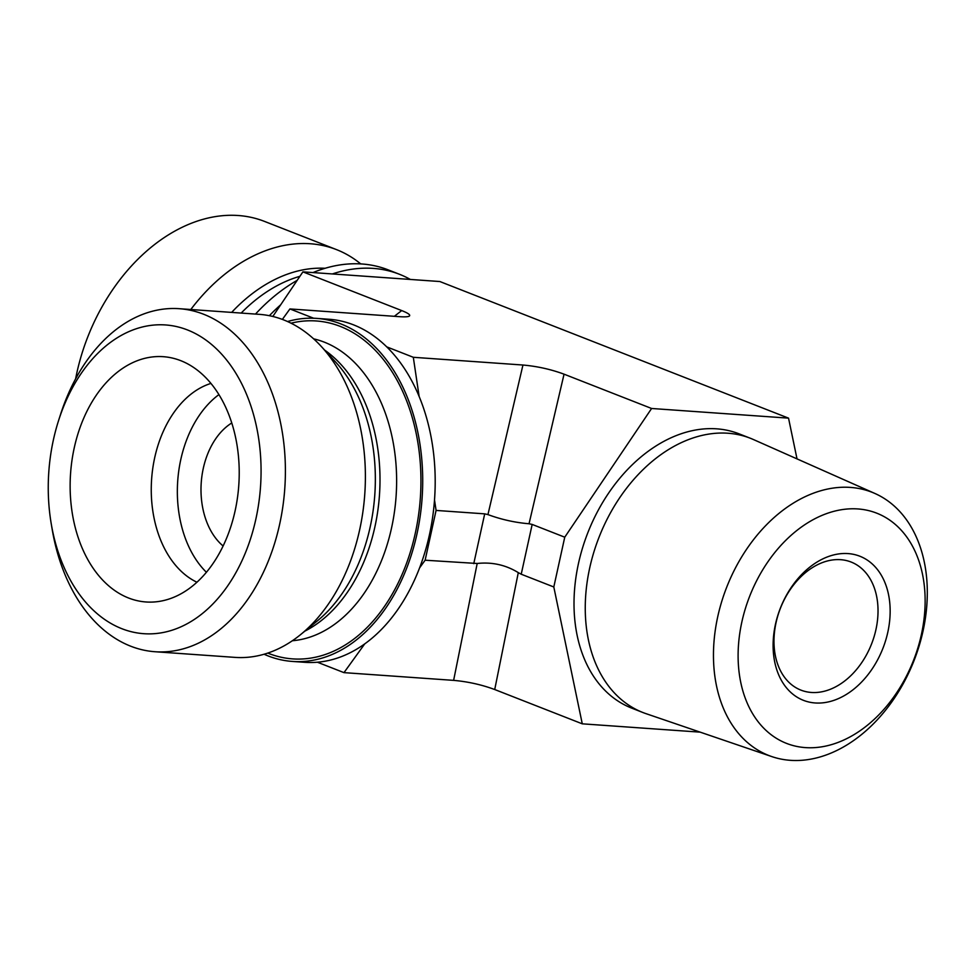 <?xml version="1.0" encoding="UTF-8"?>
<svg xmlns="http://www.w3.org/2000/svg" width="976" height="976" viewBox="0 0 976 976"><rect width="100%" height="100%" fill="white"/><g stroke="black" fill="none" stroke-linecap="round" stroke-linejoin="round"><path stroke-width="1.46" d="M811.41 692.46A68.784 48.946 -68.6 0 1 800.918 690.117A68.784 48.946 -68.6 0 1 780.434 608.219A68.784 48.946 -68.6 0 1 851.096 562.03A68.784 48.946 -68.6 0 1 874.045 636.828A68.784 48.946 -68.6 0 1 811.41 692.46M815.204 702.964A77.372 55.059 111.4 0 0 888.489 594.36A77.372 55.059 111.4 0 0 791.194 587.503A77.372 55.059 111.4 0 0 815.204 702.964M921.381 634.607A123.635 87.986 -68.6 0 1 764.025 728.462A123.635 87.986 -68.6 0 1 809.47 521.757A123.635 87.986 -68.6 0 1 921.381 634.607M923.015 631.106A141.374 100.601 111.4 0 0 874.899 493.466A141.374 100.601 111.4 0 0 726.717 587.174A141.374 100.601 111.4 0 0 771.809 756.595A141.374 100.601 111.4 0 0 923.015 631.106M874.899 493.466L753.435 439.542A147.278 104.81 111.4 0 0 750.373 438.261A147.278 104.81 111.4 0 0 599.069 537.154A147.278 104.81 111.4 0 0 642.928 712.529A147.278 104.81 111.4 0 0 646.039 713.663L771.809 756.595M231.776 422.974A68.784 47.165 -86 0 0 201.239 482.62A68.784 47.165 -86 0 0 223.101 545.974M700.182 732.146L582.269 723.826L553.807 586.979L564.75 537.19L651.602 408.48L788.535 418.143L797.014 458.879M750.373 438.261L739.125 433.856A147.278 104.81 111.4 0 0 587.82 532.75A147.278 104.81 111.4 0 0 631.679 708.112L642.928 712.529M264.069 654.237A171.947 117.925 -86 0 0 292.361 661.435A171.947 117.925 -86 0 0 422.096 498.211A171.947 117.925 -86 0 0 316.566 318.383L329.046 319.262A171.947 117.925 94 0 1 386.74 346.87A171.947 117.925 94 0 1 419.131 396.451A171.947 117.925 94 0 1 434.515 499.968L436.077 510.424L425.121 560.212L477.191 563.481C492.087 561.883 505.788 564.933 518.293 572.631L521.221 574.217L532.176 524.429L529.041 523.758L564.055 374.174L651.602 408.48M532.176 524.429L564.75 537.19M788.535 418.143L439.834 281.527L302.902 271.865L280.698 304.78A171.947 122.354 111.4 0 0 269.364 315.699M282.369 319.408L289.921 308.941L399.562 316.675C405.016 317.054 408.297 316.834 409.408 316.029C410.628 314.919 408.066 313.101 401.697 310.575L302.902 271.865M289.921 308.941L313.625 318.225M386.74 346.87L413.312 357.289L522.953 365.024L487.939 514.596C501.396 519.549 515.096 522.599 529.041 523.758M564.055 374.174C550.976 369.343 537.276 366.293 522.953 365.024M413.312 357.289L419.131 396.451M425.121 560.212L419.582 567.886A171.947 117.925 94 0 1 364.731 643.879L343.979 672.635L317.407 662.216A171.947 117.925 94 0 1 304.841 662.314L292.361 661.435M434.515 499.968A171.947 117.925 94 0 1 419.582 567.886M364.731 643.879A171.947 117.925 94 0 1 317.407 662.216M316.566 318.383A171.947 117.925 -86 0 0 287.542 321.531M187.514 329.961A154.757 106.128 94 0 1 227.054 586.783A154.757 106.128 94 0 1 51.264 523.953A154.757 106.128 94 0 1 58.548 420.644A154.757 106.128 94 0 1 187.514 329.961M51.264 523.953L52.253 529.797A171.947 117.925 -86 0 0 130.662 646.185A171.947 117.925 -86 0 0 155.05 651.736A171.947 117.925 -86 0 0 282.857 506.544A171.947 117.925 -86 0 0 203.642 314.248A171.947 117.925 -86 0 0 179.255 308.697A171.947 117.925 -86 0 0 60.353 415.007L58.548 420.644M155.05 651.736L235.045 657.385A171.947 117.925 -86 0 0 300.986 634.29A171.947 117.925 -86 0 0 321.299 346.468A171.947 117.925 -86 0 0 259.25 314.345L179.255 308.697M180.767 360.669A122.939 84.314 94 0 1 238.742 485.853A122.939 84.314 94 0 1 163.041 600.679A122.939 84.314 94 0 1 128.576 598.007A122.939 84.314 94 0 1 74.127 448.387A122.939 84.314 94 0 1 179.999 360.376A122.939 84.314 94 0 1 180.767 360.669M196.92 582.221A103.175 70.76 94 0 1 151.622 479.118A103.175 70.76 94 0 1 210.95 383.409M218.929 394.597A103.175 70.76 -86 0 0 206.387 572.265M255.505 314.077A171.947 122.354 -68.6 0 1 297.18 280.344M313.003 272.572A171.947 122.354 -68.6 0 1 388.18 269.864L399.428 274.268A171.947 122.354 111.4 0 0 332.389 273.939M410.347 279.441A171.947 122.354 111.4 0 0 399.428 274.268M280.698 304.78L272.816 316.456M75.628 378.834A171.947 122.354 -68.6 0 1 238.217 215.513A171.947 122.354 -68.6 0 1 264.447 221.381L336.525 249.624A171.947 122.354 -68.6 0 1 360.717 263.91M190.796 309.514A171.947 122.354 -68.6 0 1 336.525 249.624M487.939 514.596L484.706 513.852L473.763 563.64M343.979 672.635L453.62 680.37C467.943 681.638 481.644 684.688 494.722 689.532L582.269 723.826M521.221 574.217L553.807 586.979M436.077 510.424L484.706 513.852M313.662 338.855A152.171 104.359 94 0 1 396.085 496.369A152.171 104.359 94 0 1 292.361 640.744M291.043 323.19A169.373 116.156 94 0 1 420.375 497.504A169.373 116.156 94 0 1 268.522 653.395A169.373 116.156 94 0 1 267.766 653.09M324.654 350.116A152.171 104.359 94 0 1 379.457 495.198A152.171 104.359 94 0 1 304.829 631.143M321.299 346.468L335.732 362.181A154.476 105.945 94 0 1 317.493 620.76L300.986 634.29M299.9 276.318A152.171 108.287 111.4 0 0 241.182 313.064M325.093 268.29A154.476 109.922 111.4 0 0 231.666 312.393M477.191 563.481L453.62 680.37M494.722 689.532L518.293 572.631M401.697 310.575L394.341 316.309"/></g></svg>
